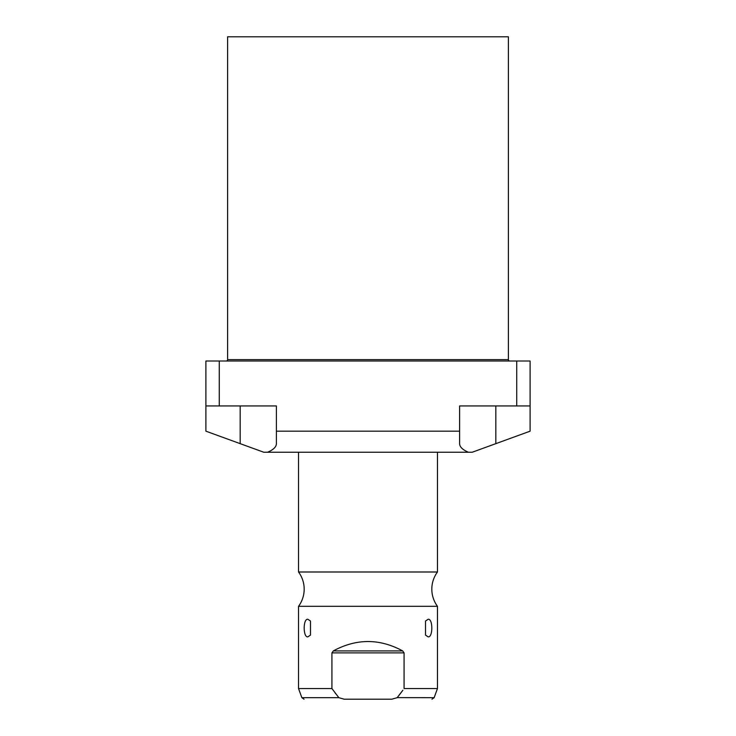 <?xml version="1.0" encoding="UTF-8"?>
<svg xmlns="http://www.w3.org/2000/svg" width="736" height="736" viewBox="0 0 736 736"><rect width="100%" height="100%" fill="white"/><g stroke="black" fill="none" stroke-linecap="round" stroke-linejoin="round"><path stroke-width="1.1" d="M516.736 361.008L205.896 361.008L205.896 431.176L263.792 452.244L468.372 452.244C462.576 449.733 459.65 446.862 459.614 443.652L459.614 405.932L516.736 405.932L516.736 361.008L530.104 361.008L530.104 431.176L495.834 443.652L495.834 405.932M468.372 452.244L472.208 452.244L495.834 443.652M267.628 452.244C273.424 449.733 276.35 446.862 276.386 443.652L276.386 405.932L219.264 405.932L219.264 361.008M459.614 431.176L276.386 431.176M205.896 405.932L219.264 405.932M516.736 405.932L530.104 405.932M298.531 452.244L298.531 571.992L437.469 571.992A28.897 28.897 0 0 0 437.469 606.317L437.469 688.546L404.073 688.546L404.073 652.878L402.693 650.918C379.564 638.416 356.436 638.416 333.307 650.918L331.927 652.887L404.073 652.887M437.469 452.244L437.469 571.992M298.531 571.992A28.897 28.897 0 0 1 298.531 606.317L437.469 606.317M298.531 606.317L298.531 688.546L331.927 688.546L331.927 652.887M428.168 636.861L425.518 635.104L425.518 621.018L428.168 619.261C433.016 618.507 433.035 637.588 428.168 636.861M307.832 636.861C302.984 637.606 302.965 618.525 307.832 619.261L310.482 621.018L310.482 635.104L307.832 636.861M331.927 688.546L338.836 697.673L344.181 699.2L391.819 699.2L397.164 697.673L402.886 690.212M335.772 693.809L334.99 692.769M402.739 690.414L398.424 696.127M397.201 697.627L434.148 697.673L437.469 688.546M344.181 699.2L391.819 699.2M226.228 361.008A1.389 1.389 0 0 0 227.617 359.619L508.383 359.619A1.389 1.389 0 0 0 509.772 361.008M508.383 359.619L508.383 36.8L227.617 36.8L227.617 359.619M240.166 443.652L240.166 405.932M402.693 650.918L333.307 650.918M338.836 697.673L301.852 697.673L298.531 688.546M301.852 697.673L304.023 699.2M434.148 697.673L431.977 699.2"/></g></svg>
